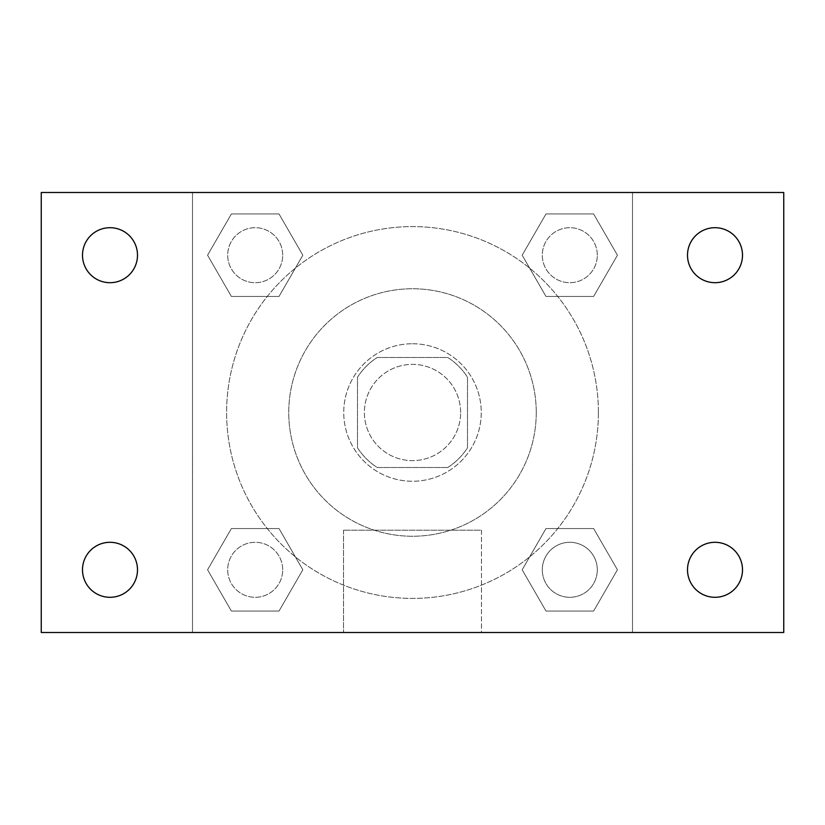 <?xml version="1.0" encoding="UTF-8"?>
<svg xmlns="http://www.w3.org/2000/svg" width="825" height="825" viewBox="0 0 825 825"><rect width="100%" height="100%" fill="white"/><g stroke="black" fill="none" stroke-linecap="round" stroke-linejoin="round"><path stroke-width="0.62" stroke-dasharray="4.12 3.09" d="M460.628 412.5A48.128 48.128 0 0 0 388.441 370.827A48.128 48.128 0 0 0 388.441 454.173A48.128 48.128 0 0 0 460.628 412.5A48.128 48.128 0 0 0 388.441 370.827A48.128 48.128 0 0 0 388.441 454.173A48.128 48.128 0 0 0 460.628 412.5M447.779 467.497L377.221 467.497A65.34 65.34 0 0 1 357.503 447.779L357.503 377.221A65.34 65.34 0 0 1 377.221 357.503L447.779 357.503A65.34 65.34 0 0 1 467.497 377.221L467.497 447.779A65.34 65.34 0 0 1 447.779 467.497L377.221 467.497A65.34 65.34 0 0 1 357.503 447.779L357.503 377.221A65.34 65.34 0 0 1 377.221 357.503L447.779 357.503A65.34 65.34 0 0 1 467.497 377.221L467.497 447.779A65.34 65.34 0 0 1 447.779 467.497M412.5 343.747A68.753 68.753 0 0 1 472.044 446.872A68.753 68.753 0 0 1 352.956 446.872A68.753 68.753 0 0 1 412.5 343.747A68.753 68.753 0 0 0 343.747 412.5A68.753 68.753 0 0 0 412.5 481.253A68.753 68.753 0 0 0 481.253 412.5A68.753 68.753 0 0 0 412.5 343.747M536.25 412.5A123.75 123.75 0 0 0 350.625 305.332A123.75 123.75 0 0 0 350.625 519.668A123.75 123.75 0 0 0 536.25 412.5A123.75 123.75 0 0 0 350.625 305.332A123.75 123.75 0 0 0 350.625 519.668A123.75 123.75 0 0 0 536.25 412.5M207.57 255.203L231.382 213.953L279.015 213.953L302.827 255.203L279.015 296.453L231.382 296.453L207.57 255.203L231.382 213.953L279.015 213.953L302.827 255.203L279.015 296.453L231.382 296.453L207.57 255.203L231.382 213.953L279.015 213.953L302.827 255.203L279.015 296.453L231.382 296.453L207.57 255.203M207.57 569.797L231.382 528.547L279.015 528.547L302.827 569.797L279.015 611.047L231.382 611.047L207.57 569.797L231.382 528.547L279.015 528.547L302.827 569.797L279.015 611.047L231.382 611.047L207.57 569.797L231.382 528.547L279.015 528.547L302.827 569.797L279.015 611.047L231.382 611.047L207.57 569.797M192.503 632.497L192.503 192.503L632.497 192.503L632.497 632.497L192.503 632.497L192.503 192.503L632.497 192.503L632.497 632.497L192.503 632.497L192.503 192.503L632.497 192.503L632.497 632.497L41.25 632.497L41.25 192.503L192.503 192.503L192.503 632.497M522.173 255.203L545.985 213.953L593.618 213.953L617.43 255.203L593.618 296.453L545.985 296.453L522.173 255.203L545.985 213.953L593.618 213.953L617.43 255.203L593.618 296.453L545.985 296.453L522.173 255.203L545.985 213.953L593.618 213.953L617.43 255.203L593.618 296.453L545.985 296.453L522.173 255.203M522.173 569.797L545.985 528.547L593.618 528.547L617.43 569.797L593.618 611.047L545.985 611.047L522.173 569.797L545.985 528.547L593.618 528.547L617.43 569.797L593.618 611.047L545.985 611.047L522.173 569.797L545.985 528.547L593.618 528.547L617.43 569.797L593.618 611.047L545.985 611.047L522.173 569.797M436.559 192.503L388.441 192.524L436.559 192.503M598.403 412.5A185.903 185.903 0 0 0 319.553 251.501A185.903 185.903 0 0 0 319.553 573.499A185.903 185.903 0 0 0 598.403 412.5A185.903 185.903 0 0 0 319.553 251.501A185.903 185.903 0 0 0 319.553 573.499A185.903 185.903 0 0 0 598.403 412.5M282.697 569.797A27.503 27.503 0 0 0 241.447 545.985A27.503 27.503 0 0 0 241.447 593.618A27.503 27.503 0 0 0 282.697 569.797A27.503 27.503 0 0 0 241.447 545.985A27.503 27.503 0 0 0 241.447 593.618A27.503 27.503 0 0 0 282.697 569.797A27.503 27.503 0 0 0 241.447 545.985A27.503 27.503 0 0 0 241.447 593.618A27.503 27.503 0 0 0 282.697 569.797A27.503 27.503 0 0 0 241.447 545.985A27.503 27.503 0 0 0 241.447 593.618A27.503 27.503 0 0 0 282.697 569.797M282.697 255.203A27.503 27.503 0 0 0 241.447 231.382A27.503 27.503 0 0 0 241.447 279.015A27.503 27.503 0 0 0 282.697 255.203A27.503 27.503 0 0 0 241.447 231.382A27.503 27.503 0 0 0 241.447 279.015A27.503 27.503 0 0 0 282.697 255.203A27.503 27.503 0 0 0 241.447 231.382A27.503 27.503 0 0 0 241.447 279.015A27.503 27.503 0 0 0 282.697 255.203A27.503 27.503 0 0 0 241.447 231.382A27.503 27.503 0 0 0 241.447 279.015A27.503 27.503 0 0 0 282.697 255.203M597.3 255.203A27.503 27.503 0 0 0 556.05 231.382A27.503 27.503 0 0 0 556.05 279.015A27.503 27.503 0 0 0 597.3 255.203A27.503 27.503 0 0 0 556.05 231.382A27.503 27.503 0 0 0 556.05 279.015A27.503 27.503 0 0 0 597.3 255.203A27.503 27.503 0 0 0 556.05 231.382A27.503 27.503 0 0 0 556.05 279.015A27.503 27.503 0 0 0 597.3 255.203A27.503 27.503 0 0 0 556.05 231.382A27.503 27.503 0 0 0 556.05 279.015A27.503 27.503 0 0 0 597.3 255.203M542.303 569.797A27.503 27.503 0 0 1 583.553 545.985A27.503 27.503 0 0 1 583.553 593.618A27.503 27.503 0 0 1 542.303 569.797A27.503 27.503 0 0 1 583.553 545.985A27.503 27.503 0 0 1 583.553 593.618A27.503 27.503 0 0 1 542.303 569.797M481.47 632.497L343.53 632.497L481.47 632.497L343.53 632.497L481.47 632.497L481.47 530.197L343.53 530.197L481.47 530.197L343.53 530.197L481.47 530.197L481.47 632.497M192.503 481.253L192.503 457.184L192.503 481.253M632.497 481.253L632.497 457.184L632.497 481.253M632.476 481.253L632.476 457.184L632.476 481.253M192.524 481.253L192.524 457.184L192.524 481.253M632.497 192.503L783.75 192.503L783.75 632.497L632.497 632.497L632.497 192.503M110.003 282.697A27.503 27.503 0 0 0 133.815 241.447A27.503 27.503 0 0 0 86.182 241.447A27.503 27.503 0 0 0 110.003 282.697M110.003 597.3A27.503 27.503 0 0 0 133.815 556.05A27.503 27.503 0 0 0 86.182 556.05A27.503 27.503 0 0 0 110.003 597.3M714.997 282.697A27.503 27.503 0 0 0 738.818 241.447A27.503 27.503 0 0 0 691.185 241.447A27.503 27.503 0 0 0 714.997 282.697M714.997 597.3A27.503 27.503 0 0 0 738.818 556.05A27.503 27.503 0 0 0 691.185 556.05A27.503 27.503 0 0 0 714.997 597.3M597.3 569.797A27.503 27.503 0 0 0 556.05 545.985A27.503 27.503 0 0 0 556.05 593.618A27.503 27.503 0 0 0 597.3 569.797A27.503 27.503 0 0 0 556.05 545.985A27.503 27.503 0 0 0 556.05 593.618A27.503 27.503 0 0 0 597.3 569.797M343.53 530.197L343.53 632.497L343.53 530.197"/><path stroke-width="1.24" d="M41.25 192.503L783.75 192.503L783.75 632.497L41.25 632.497L41.25 192.503M110.003 542.303A27.503 27.503 0 0 1 137.497 569.797A27.503 27.503 0 0 1 110.003 597.3A27.503 27.503 0 0 1 82.5 569.797A27.503 27.503 0 0 1 110.003 542.303M714.997 542.303A27.503 27.503 0 0 1 742.5 569.797A27.503 27.503 0 0 1 714.997 597.3A27.503 27.503 0 0 1 687.503 569.797A27.503 27.503 0 0 1 714.997 542.303M714.997 227.7A27.503 27.503 0 0 1 742.5 255.203A27.503 27.503 0 0 1 714.997 282.697A27.503 27.503 0 0 1 687.503 255.203A27.503 27.503 0 0 1 714.997 227.7M110.003 227.7A27.503 27.503 0 0 1 137.497 255.203A27.503 27.503 0 0 1 110.003 282.697A27.503 27.503 0 0 1 82.5 255.203A27.503 27.503 0 0 1 110.003 227.7"/></g></svg>
